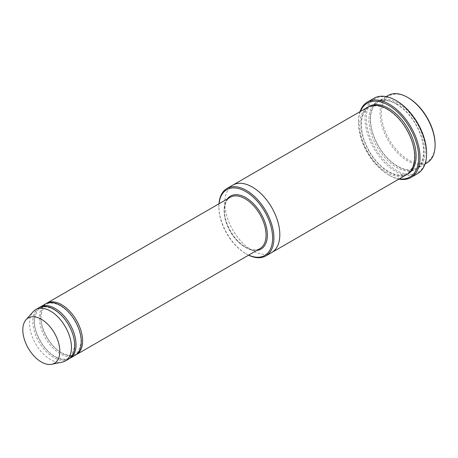 <?xml version="1.0" encoding="UTF-8"?>
<svg xmlns="http://www.w3.org/2000/svg" width="458" height="458" viewBox="0 0 458 458"><rect width="100%" height="100%" fill="white"/><g stroke="black" fill="none" stroke-linecap="round" stroke-linejoin="round"><path stroke-width="0.34" stroke-dasharray="2.29 1.72" d="M39.617 307.381A29.65 17.118 -120 0 0 35.896 331.334A29.65 17.118 -120 0 0 55.086 356.868A29.65 17.118 -120 0 0 69.238 358.688M75.152 355.311A29.65 17.118 60 0 1 45.502 338.193A29.65 17.118 60 0 1 45.502 303.952M219.05 203.758A37.991 21.932 -120 0 0 218.884 207.068A37.991 21.932 -120 0 0 245.746 253.6A37.991 21.932 -120 0 0 248.7 255.112M218.976 203.799A38.919 22.471 -120 0 0 218.884 206.312A38.919 22.471 -120 0 0 246.404 253.978L245.746 253.6L246.404 253.978A38.919 22.471 -120 0 0 248.625 255.158M397.756 103.044A38.919 22.471 -120 0 0 378.297 101.115A38.919 22.471 -120 0 0 372.331 132.299A38.919 22.471 -120 0 0 397.756 166.592A38.919 22.471 -120 0 0 417.209 168.521A38.919 22.471 -120 0 0 423.175 137.337A38.919 22.471 -120 0 0 397.756 103.044M427.039 162.848A38.919 22.471 60 0 1 388.126 140.377A38.919 22.471 60 0 1 388.126 95.441M435.1 144.276A37.991 21.932 60 0 1 408.238 159.785A37.991 21.932 60 0 1 381.377 113.258A37.991 21.932 60 0 1 408.238 97.749M46.172 303.602A29.65 17.118 -120 0 0 42.445 327.556A29.65 17.118 -120 0 0 61.635 353.084A29.65 17.118 -120 0 0 75.793 354.904M68.597 359.095A29.65 17.118 60 0 1 38.947 341.971A29.65 17.118 60 0 1 38.947 307.736M62.248 362.141A29.65 17.118 60 0 1 35.672 343.866A29.65 17.118 60 0 1 33.131 311.715M360.429 111.431A42.623 24.606 -120 0 0 358.442 122.715A42.623 24.606 -120 0 0 388.579 174.916A42.623 24.606 -120 0 0 399.347 178.838M360.005 111.678A43.55 25.144 -120 0 0 358.442 121.96A43.55 25.144 -120 0 0 389.237 175.294L388.579 174.916L389.237 175.294A43.55 25.144 -120 0 0 398.924 179.084M406.727 174.572A38.919 22.471 60 0 1 367.814 152.108A38.919 22.471 60 0 1 367.814 107.166M426.581 152.978A42.623 24.606 60 0 1 396.445 170.376A42.623 24.606 60 0 1 366.303 118.175A42.623 24.606 60 0 1 396.445 100.771M271.76 252.501A38.919 22.471 60 0 1 232.841 230.031A38.919 22.471 60 0 1 232.841 185.095M271.623 252.576A38.919 22.471 60 0 1 232.841 230.031A38.919 22.471 60 0 1 232.71 185.169M417.564 173.668A43.55 25.144 60 0 1 374.014 148.524A43.55 25.144 60 0 1 374.014 98.241M227.185 199.058A30.577 17.656 -120 0 0 226.945 224.042A30.577 17.656 -120 0 0 245.746 247.543A30.577 17.656 -120 0 0 256.835 250.417M396.445 103.8A38.919 22.471 60 0 1 420.272 165.224A38.919 22.471 60 0 1 372.612 137.703A38.919 22.471 60 0 1 396.445 103.8M245.093 247.165A29.65 17.118 -120 0 0 259.915 248.637C256.074 250.789 251.287 250.286 245.557 247.12C237.902 242.442 231.931 235.166 227.626 225.284C225.147 219.176 224.099 213.537 224.483 208.367C225.01 202.928 226.939 199.23 230.265 197.278A29.65 17.118 -120 0 0 225.72 221.037A29.65 17.118 -120 0 0 245.093 247.165M407.374 174.177A38.919 22.471 60 0 1 369.125 151.352A38.919 22.471 60 0 1 368.478 106.811M396.634 104.224C391.899 101.527 387.531 100.336 383.535 100.651C379.533 101 376.367 102.804 374.037 106.067C372.102 108.821 370.957 112.382 370.602 116.75C370.058 126.356 372.886 136.461 379.092 147.07C384.995 156.613 391.871 163.363 399.72 167.313C403.756 169.242 407.471 170.05 410.872 169.729C414.753 169.334 417.833 167.554 420.112 164.393C422.161 161.508 423.335 157.735 423.633 153.075C424.016 143.497 421.12 133.496 414.948 123.065C409.715 114.632 403.613 108.351 396.634 104.224M386.105 96.609L378.297 101.115M425.018 164.016L417.209 168.521M218.884 207.068L218.884 206.312M53.964 309.631C45.663 305.251 41.466 307.215 40.023 308.188L37.035 310.971L34.459 318.997C33.148 333.155 45.365 352.643 56.523 357.309C67.057 361.253 68.86 358.127 71.786 355.15L74.385 347.233C74.769 342.223 73.755 336.756 71.356 330.831C67.189 321.235 61.389 314.171 53.964 309.631M60.519 305.847C52.212 301.473 48.016 303.431 46.573 304.404L43.59 307.186L41.014 315.219C39.703 329.371 51.92 348.864 63.072 353.524C73.606 357.475 75.41 354.343 78.335 351.372L80.934 343.448C81.318 338.439 80.31 332.972 77.906 327.046C73.738 317.451 67.944 310.387 60.519 305.847M387.462 109.519C382.728 106.823 378.36 105.632 374.363 105.941C370.356 106.296 367.19 108.099 364.866 111.363C362.931 114.116 361.786 117.677 361.431 122.046C360.887 131.652 363.715 141.757 369.921 152.365C375.823 161.909 382.699 168.659 390.548 172.614C394.584 174.544 398.3 175.345 401.7 175.025C405.582 174.63 408.662 172.849 410.94 169.689C412.99 166.804 414.164 163.031 414.461 158.371C414.839 148.793 411.948 138.791 405.777 128.36C400.544 119.927 394.435 113.647 387.462 109.519M358.442 122.715L358.442 121.96"/><path stroke-width="0.69" d="M69.238 358.688A29.65 17.118 -120 0 0 69.908 358.339A29.65 17.118 -120 0 0 74.454 334.575A29.65 17.118 -120 0 0 55.086 308.446A29.65 17.118 -120 0 0 40.258 306.98A29.65 17.118 -120 0 0 39.617 307.381M40.258 306.98L45.502 303.952A29.65 17.118 60 0 1 60.324 305.423A29.65 17.118 60 0 1 79.698 331.552A29.65 17.118 60 0 1 75.152 355.311L69.908 358.339M248.7 255.112A37.991 21.932 -120 0 0 272.59 236.941A37.991 21.932 -120 0 0 246.73 192.148A37.991 21.932 -120 0 0 219.05 203.758M386.105 96.609L388.126 95.441A38.919 22.471 60 0 1 407.58 97.371L407.58 97.371A38.919 22.471 60 0 1 435.1 145.031A38.919 22.471 60 0 1 427.039 162.848L425.018 164.016M408.238 97.749L407.58 97.371L408.238 97.749A37.991 21.932 60 0 1 435.1 144.276L435.1 145.031M248.625 255.158A38.919 22.471 -120 0 0 265.863 255.902A38.919 22.471 -120 0 0 271.823 224.718A38.919 22.471 -120 0 0 246.404 190.425A38.919 22.471 -120 0 0 226.945 188.501A38.919 22.471 -120 0 0 218.976 203.799M75.793 354.904A29.65 17.118 -120 0 0 76.463 354.555A29.65 17.118 -120 0 0 81.009 330.796A29.65 17.118 -120 0 0 61.635 304.667A29.65 17.118 -120 0 0 46.808 303.196A29.65 17.118 -120 0 0 46.172 303.602M25.997 319.776L33.131 311.715A29.65 17.118 60 0 1 35.672 309.625L38.947 307.736A29.65 17.118 60 0 1 53.775 309.207A29.65 17.118 60 0 1 73.143 335.33A29.65 17.118 60 0 1 68.597 359.095L65.322 360.984A29.65 17.118 60 0 1 62.248 362.141L51.697 364.293A26.175 15.114 60 0 1 28.236 348.16A26.175 15.114 60 0 1 25.997 319.776A26.175 15.114 60 0 1 41.323 319.232A26.175 15.114 60 0 1 59.019 344.553A26.175 15.114 60 0 1 51.697 364.293M35.672 309.625A29.65 17.118 60 0 1 50.5 311.096A29.65 17.118 60 0 1 69.868 337.225A29.65 17.118 60 0 1 65.322 360.984M399.347 178.838A42.623 24.606 -120 0 0 409.893 127.811A42.623 24.606 -120 0 0 360.429 111.431M232.71 185.169A38.919 22.471 60 0 1 232.841 185.095L367.814 107.166A38.919 22.471 60 0 1 387.273 109.096A38.919 22.471 60 0 1 412.692 143.388A38.919 22.471 60 0 1 406.727 174.572L271.76 252.501A38.919 22.471 60 0 1 271.623 252.576M367.459 102.019L374.014 98.241A43.55 25.144 60 0 1 395.786 100.394L396.445 100.771A42.623 24.606 60 0 1 426.581 152.978L426.581 153.733A43.55 25.144 60 0 1 417.564 173.668L411.009 177.452A43.55 25.144 -120 0 0 417.685 142.553A43.55 25.144 -120 0 0 389.237 104.178A43.55 25.144 -120 0 0 367.459 102.019A43.55 25.144 -120 0 0 360.005 111.678M271.76 252.501A38.919 22.471 60 0 0 277.725 221.317A38.919 22.471 60 0 0 252.301 187.019A38.919 22.471 60 0 0 232.841 185.095A38.919 22.471 60 0 1 252.301 187.024A38.919 22.471 60 0 1 277.725 221.317A38.919 22.471 60 0 1 271.76 252.501L265.863 255.902M396.445 100.771L395.786 100.394A43.55 25.144 60 0 1 426.581 153.733M398.924 179.084A43.55 25.144 -120 0 0 411.009 177.452M256.835 250.417A30.577 17.656 -120 0 0 261.037 213.754A30.577 17.656 -120 0 0 227.185 199.058M76.463 354.555L259.915 248.637A29.65 17.118 -120 0 0 259.921 214.396A29.65 17.118 -120 0 0 230.265 197.278L46.808 303.196M368.478 106.811A38.919 22.471 60 0 1 388.579 108.34A38.919 22.471 60 0 1 414.181 143.228A38.919 22.471 60 0 1 407.374 174.177M232.841 185.095L226.945 188.501"/></g></svg>

